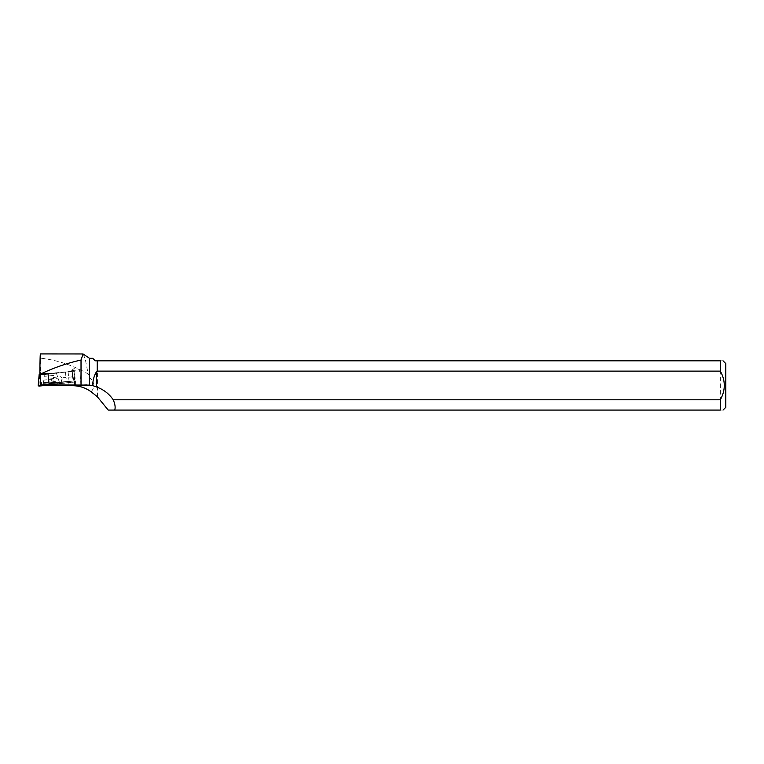 <?xml version="1.0" encoding="UTF-8"?>
<svg xmlns="http://www.w3.org/2000/svg" width="764" height="764" viewBox="0 0 764 764"><rect width="100%" height="100%" fill="white"/><g stroke="black" fill="none" stroke-linecap="round" stroke-linejoin="round"><path stroke-width="0.57" stroke-dasharray="3.82 2.86" d="M47.273 373.854L56.345 372.994L47.273 373.854M48.017 373.625L71.988 371.352L39.824 375.067L39.165 374.465M74.137 382.01L71.988 371.352L74.204 382.076L75.254 381.933L51.847 384.13L74.204 382.076L51.895 384.645L74.204 382.076M51.885 384.531L59.812 383.557L51.856 384.235M40.549 384.798L40.53 380.52L51.484 379.25L52.2 383.452L40.549 384.798L40.578 385.514L40.654 358.154C57.462 360.13 73.296 365.393 88.146 373.94L89.531 377.636L89.531 358.306M43.663 385.6L40.654 385.591M40.578 385.514L44.723 385.476M91.088 391.751C95.309 387.004 94.784 382.306 89.531 377.636M97.238 396.631L97.238 360.818L95.233 360.818L92.721 358.306M83.276 354.018L85.453 360.054L88.146 373.94M40.654 358.154L40.416 353.961M97.448 396.888L97.448 360.818L720.328 360.818L720.328 410.077L108.221 410.077M725.8 363.578L725.8 407.317M720.328 410.077C723.88 410.077 723.88 410.077 720.328 410.077M720.328 360.818C723.871 360.818 723.871 360.818 720.328 360.818M40.53 380.52L40.521 375.009L71.749 371.399L73.124 381.035L74.184 380.94L40.578 384.827M73.124 381.035L62.925 382.21L61.96 378.037L60.642 376.681L52.477 377.626L51.484 379.25M52.2 383.452L62.925 382.21M72.322 376.843L61.96 378.037M51.723 382.984L68.665 381.351L51.713 382.907M48.008 373.558L48.629 379.039L65.981 377.387L67.184 381.522M49.049 383.241L48.629 379.039M40.712 374.312L39.881 374.417L40.521 375.009M71.749 371.399L74.347 371.027L73.669 371.075L75.13 385.056M48.056 373.596L73.669 371.075M74.184 380.94L74.614 385.046M51.971 384.884L51.771 382.955M69.056 385.037L68.665 381.351M75.817 385.075L74.347 371.027M75.521 370.225L71.367 370.588L75.521 370.225M65.408 371.944L65.981 377.387M39.824 375.067L38.859 386.087M42.135 385.782L39.919 375.057M55.514 382.267L43.099 383.442L55.514 382.267M55.323 381.589L43.271 382.726L55.323 381.589M53.652 375.43L44.579 376.289L53.652 375.43M68.063 371.638L69.467 385.037M74.013 371.056L75.483 385.066M53.614 383.299L52.477 377.626M61.779 382.353L60.642 376.681M72.017 371.352L75.254 381.933M44.369 374.255L43.166 385.295M56.345 372.994L59.812 383.557M81.146 385.142L79.532 369.728L75.197 367.704L71.367 370.588L71.453 371.399"/><path stroke-width="1.15" d="M39.165 374.465L38.2 385.486L38.859 386.087L42.135 385.782L38.859 386.087L38.2 385.486L51.847 384.13L38.2 385.486L39.165 374.465L48.017 373.625M42.135 385.782L51.895 384.645L42.135 385.782M51.856 384.235L43.166 385.295L51.885 384.531M114.686 410.077L720.328 410.077L720.328 399.782L113.215 399.782C115.106 404.166 115.593 407.594 114.686 410.077L108.221 410.077L97.238 396.631L91.088 391.751C85.625 387.816 79.571 385.81 72.914 385.724L43.663 385.6M97.448 371.113L720.328 371.113L720.328 360.818L97.448 360.818L97.238 371.514L97.238 360.818L95.233 360.818L92.721 358.306L89.531 358.306L89.531 385.123L51.914 384.836L81.146 385.142L44.723 385.476M89.531 385.123L92.721 385.6C92.73 380.548 94.01 375.859 96.579 371.514L96.579 386.995L92.721 385.6M97.238 371.514L96.579 371.514M81.022 384.846L81.022 360.035L83.075 353.971L89.531 358.306M113.215 399.782A33.883 32.728 176.6 0 0 96.579 386.995M81.022 360.035C67.28 363.101 53.852 367.742 40.731 373.959L39.881 371.953C40.072 354.591 40.33 349.988 40.654 358.154M83.075 353.961L40.387 353.923M40.731 373.959L48.008 373.558L48.991 383.184L51.713 382.907L51.914 384.836M723.04 410.077L725.8 407.317L725.8 363.578L723.04 360.818M720.328 410.077C723.88 410.077 723.88 410.077 720.328 410.077M720.328 360.818C723.871 360.818 723.871 360.818 720.328 360.818M720.328 371.113C725.599 380.663 725.599 390.223 720.328 399.782M48.991 383.184L51.723 382.984M39.881 374.398L39.881 371.953M39.26 374.456L41.409 385.113M86.533 384.913L72.914 385.724"/></g></svg>
